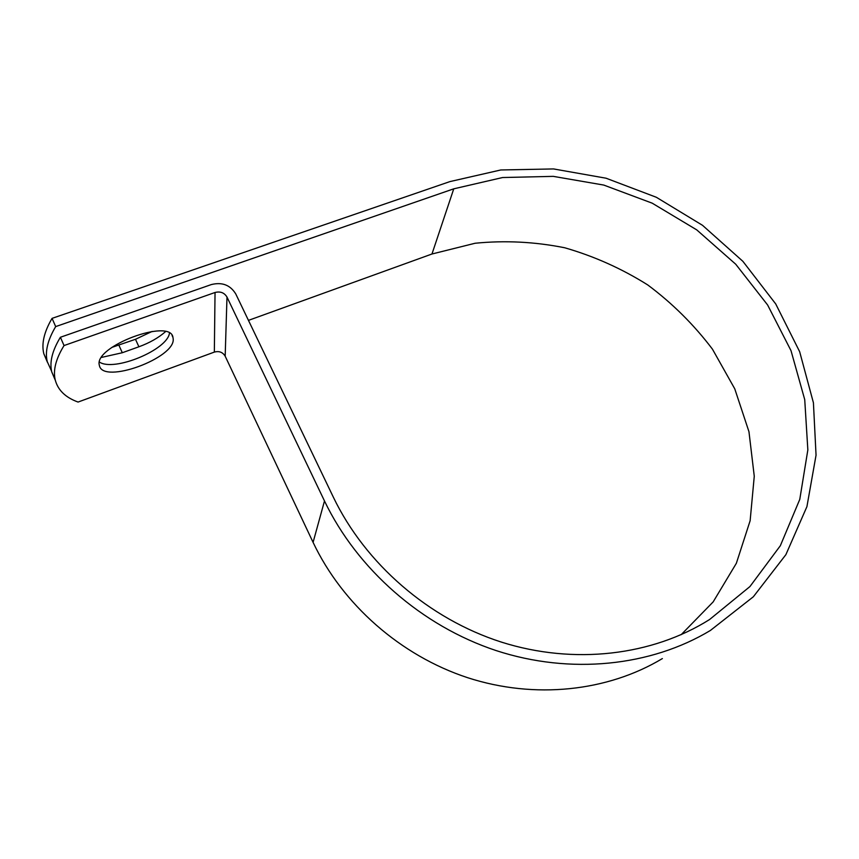 <?xml version="1.0" encoding="UTF-8"?>
<svg xmlns="http://www.w3.org/2000/svg" width="859" height="859" viewBox="0 0 859 859"><rect width="100%" height="100%" fill="white"/><g stroke="black" fill="none" stroke-linecap="round" stroke-linejoin="round"><path stroke-width="1.29" d="M99.322 365.225L99.386 365.504C102.887 384.811 176.084 357.741 173.164 338.682L172.97 337.437C170.651 317.776 93.588 346.413 99.322 365.225M99.429 362.068C114.118 372.022 167.43 349.828 169.448 333.195M165.443 331.703C158.539 337.791 149.691 342.827 138.9 346.778L122.3 352.738L101.577 357.398M55.309 380.269L51.723 371.85C49.403 362.122 52.292 350.59 60.398 337.265L211.271 284.587C222.116 281.881 230.276 285.005 235.774 293.961L333.389 497.264C365.397 563.762 428.662 618.781 501.42 642.113C574.274 665.167 652.335 655.589 709.555 619.543L749.939 586.557L780.337 545.723L799.772 499.38L807.847 449.912L804.733 399.639L791.021 350.687L767.624 304.988L735.744 264.239L696.756 229.89L652.206 203.175L603.78 185.072L553.271 176.363L502.59 177.534L453.756 188.83L55.685 326.592C47.674 340.046 44.861 351.707 47.245 361.596L51.572 371.152M681.166 634.683L713.163 601.901L736.367 563.268L750.132 520.726L754.266 476.251L748.962 431.701L734.756 388.816L712.455 349.173C693.965 324.734 672.393 303.324 647.75 284.941C621.723 268.588 594.041 256.197 564.707 247.768C534.867 241.787 505.006 240.284 475.124 243.247L431.97 254.006L248.455 320.375M60.398 337.265L64.049 345.554C55.889 358.794 52.936 370.218 55.201 379.828C57.864 390.104 65.488 397.513 78.062 402.055L214.342 352.093C219.142 350.826 222.749 352.19 225.176 356.195L313.084 542.362C342.462 604.392 400.38 655.557 467.564 677.676C534.856 699.516 607.7 691.452 662.375 658.574M64.049 345.554L215.04 292.489C220.333 291.158 224.317 292.683 226.991 297.064L324.487 500.969C357.183 569.184 421.64 625.9 496.083 650.564C570.634 674.938 650.875 666.283 710.404 630.452L753.343 596.769L785.878 554.667L806.923 506.627L816.05 455.184L813.419 402.785L799.654 351.685L775.72 303.936L742.863 261.308L702.533 225.326L656.351 197.28L606.057 178.21L553.529 168.933L500.776 169.975L449.891 181.603L52.055 318.367C44.099 331.907 41.35 343.675 43.798 353.683L47.406 362.219M152.15 331.424L135.486 339.284L111.874 347.39M52.055 318.367L55.685 326.592M453.756 188.83L431.97 254.006M215.04 292.489L214.342 352.093M226.991 297.064L225.176 356.195M324.487 500.969L313.084 542.362M138.9 346.778L135.486 339.284M122.3 352.738L118.886 345.2M709.555 619.543L703.296 623.344M172.079 335.504L172.97 337.437M51.723 371.85L55.201 379.828M43.798 353.683L47.245 361.596"/></g></svg>
